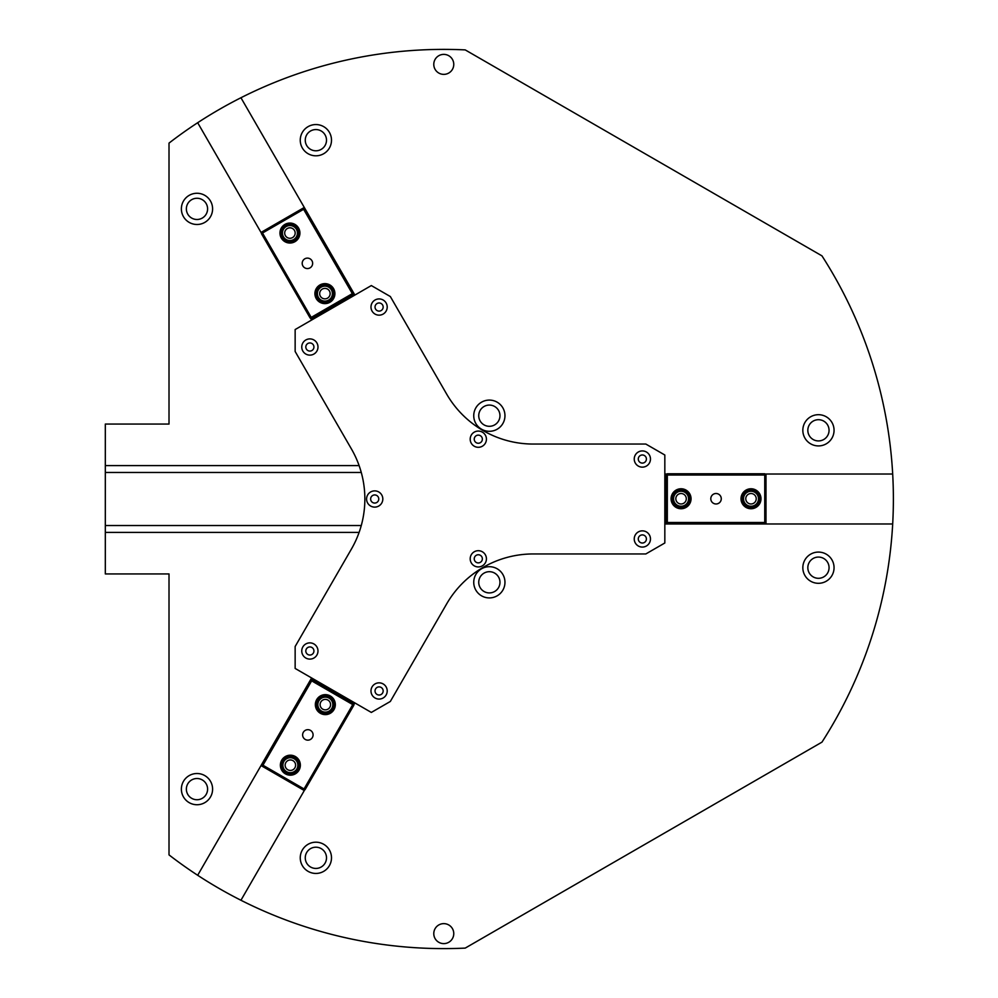 <?xml version="1.0" encoding="UTF-8"?>
<svg xmlns="http://www.w3.org/2000/svg" width="998" height="998" viewBox="0 0 998 998"><rect width="100%" height="100%" fill="white"/><g stroke="black" fill="none" stroke-linecap="round" stroke-linejoin="round"><path stroke-width="1.5" d="M186.364 208.881A10.616 10.616 0 0 0 202.295 218.063A10.616 10.616 0 0 0 202.295 199.687A10.616 10.616 0 0 0 186.364 208.881M212.599 208.881A15.606 15.606 0 0 1 189.183 222.392A15.606 15.606 0 0 1 189.183 195.358A15.606 15.606 0 0 1 212.599 208.881M478.741 415.692A10.616 10.616 0 0 0 494.659 424.886A10.616 10.616 0 0 0 494.659 406.498A10.616 10.616 0 0 0 478.741 415.692M504.963 415.692A15.606 15.606 0 0 1 481.547 429.215A15.606 15.606 0 0 1 481.547 402.182A15.606 15.606 0 0 1 504.963 415.692M807.831 430.313A10.616 10.616 0 0 0 823.749 439.507A10.616 10.616 0 0 0 823.749 421.119A10.616 10.616 0 0 0 807.831 430.313M834.054 430.313A15.606 15.606 0 0 1 810.638 443.823A15.606 15.606 0 0 1 810.638 416.79A15.606 15.606 0 0 1 834.054 430.313M478.741 582.308A10.616 10.616 0 0 0 494.659 591.502A10.616 10.616 0 0 0 494.659 573.114A10.616 10.616 0 0 0 478.741 582.308M504.963 582.308A15.606 15.606 0 0 1 481.547 595.818A15.606 15.606 0 0 1 481.547 568.785A15.606 15.606 0 0 1 504.963 582.308M305.263 857.818A10.616 10.616 0 0 0 321.194 867.013A10.616 10.616 0 0 0 321.194 848.624A10.616 10.616 0 0 0 305.263 857.818M331.498 857.818A15.606 15.606 0 0 1 308.07 871.341A15.606 15.606 0 0 1 308.07 844.296A15.606 15.606 0 0 1 331.498 857.818M453.766 64.371A9.992 9.992 0 0 1 438.771 73.029A9.992 9.992 0 0 1 438.771 55.726A9.992 9.992 0 0 1 453.766 64.371M453.766 933.629A9.992 9.992 0 0 1 438.771 942.274A9.992 9.992 0 0 1 438.771 924.971A9.992 9.992 0 0 1 453.766 933.629M361.276 472.466L105.314 472.466L105.314 465.592L359.105 465.592M359.105 532.408L105.314 532.408L105.314 525.534L361.276 525.534M764.992 474.025L892.686 474.025A449.611 449.611 0 0 0 821.978 255.875L465.218 49.9A449.611 449.611 0 0 0 240.942 97.742L354.876 295.071M664.83 474.025L667.076 474.025M331.498 140.182A15.606 15.606 0 0 1 308.07 153.704A15.606 15.606 0 0 1 308.07 126.659A15.606 15.606 0 0 1 331.498 140.182M304.789 789.68L240.942 900.258A449.611 449.611 0 0 0 465.218 948.1L821.978 742.125A449.611 449.611 0 0 0 892.686 523.975L664.83 523.975M354.876 702.929L353.754 704.875M834.054 567.687A15.606 15.606 0 0 1 810.638 581.21A15.606 15.606 0 0 1 810.638 554.177A15.606 15.606 0 0 1 834.054 567.687M892.686 474.025A449.611 449.611 0 0 1 892.686 523.975M261.526 233.307L197.679 122.717A449.611 449.611 0 0 0 169.011 143.113L169.011 424.063L105.314 424.063L105.314 465.592M105.314 532.408L105.314 573.937L169.011 573.937L169.011 854.887A449.611 449.611 0 0 0 197.679 875.283L311.613 677.954M105.314 472.466L105.314 525.534M311.613 320.046L310.49 318.1M212.599 789.119A15.606 15.606 0 0 1 189.183 802.641A15.606 15.606 0 0 1 189.183 775.608A15.606 15.606 0 0 1 212.599 789.119M197.679 122.717A449.611 449.611 0 0 1 240.942 97.742M240.942 900.258A449.611 449.611 0 0 1 197.679 875.283M186.364 789.119A10.616 10.616 0 0 0 196.98 799.735A10.616 10.616 0 0 0 207.596 789.119A10.616 10.616 0 0 0 196.98 778.515A10.616 10.616 0 0 0 186.364 789.119M305.263 140.182A10.616 10.616 0 0 0 315.879 150.798A10.616 10.616 0 0 0 326.496 140.182A10.616 10.616 0 0 0 315.879 129.565A10.616 10.616 0 0 0 305.263 140.182M807.831 567.687A10.616 10.616 0 0 0 818.447 578.304A10.616 10.616 0 0 0 829.064 567.687A10.616 10.616 0 0 0 818.447 557.071A10.616 10.616 0 0 0 807.831 567.687M329.864 707.245A5.227 5.227 0 0 0 327.955 700.097A5.227 5.227 0 0 0 320.807 702.018A5.227 5.227 0 0 0 322.728 709.154A5.227 5.227 0 0 0 329.864 707.245M294.897 767.811A5.227 5.227 0 0 0 292.988 760.663A5.227 5.227 0 0 0 285.84 762.584A5.227 5.227 0 0 0 287.748 769.732A5.227 5.227 0 0 0 294.897 767.811M303.33 732.295A5.227 5.227 0 0 1 312.386 732.295A5.227 5.227 0 0 1 307.858 740.142A5.227 5.227 0 0 1 303.33 732.295M311.825 678.079L310.578 680.237L312.91 678.702M354.003 702.43L353.841 705.224L352.756 704.6L353.379 703.515L312.287 679.788L311.663 680.861L310.578 680.237L261.863 764.605L262.948 765.229L262.324 766.314L261.651 764.48M304.053 788.956L305.126 789.58L303.429 790.042L304.053 788.956L262.948 765.229L311.663 680.861L352.756 704.6L304.053 788.956M261.027 765.566L304.29 790.541M305.126 789.58L353.841 705.224M320.37 296.231A5.227 5.227 0 0 0 327.519 298.153A5.227 5.227 0 0 0 329.44 291.004A5.227 5.227 0 0 0 322.292 289.096A5.227 5.227 0 0 0 320.37 296.231M285.403 235.665A5.227 5.227 0 0 0 292.551 237.586A5.227 5.227 0 0 0 294.472 230.438A5.227 5.227 0 0 0 287.324 228.517A5.227 5.227 0 0 0 285.403 235.665M311.95 260.728A5.227 5.227 0 0 1 307.421 268.562A5.227 5.227 0 0 1 302.893 260.728A5.227 5.227 0 0 1 311.95 260.728M354.652 295.196L353.404 293.025L353.579 295.82M312.474 319.547L310.141 318.013L311.226 317.389L311.85 318.462L352.955 294.734L352.331 293.649L353.404 293.025L304.702 208.669L303.617 209.293L302.993 208.208L304.914 208.545M262.511 233.021L261.439 233.644L261.888 231.935L262.511 233.021L303.617 209.293L352.331 293.649L311.226 317.389L262.511 233.021M304.29 207.459L261.027 232.434M261.439 233.644L310.141 318.013M681.06 493.523A5.227 5.227 0 0 0 675.833 498.751A5.227 5.227 0 0 0 681.06 503.978A5.227 5.227 0 0 0 686.3 498.751A5.227 5.227 0 0 0 681.06 493.523M751.007 493.523A5.227 5.227 0 0 0 745.78 498.751A5.227 5.227 0 0 0 751.007 503.978A5.227 5.227 0 0 0 756.235 498.751A5.227 5.227 0 0 0 751.007 493.523M716.04 503.978A5.227 5.227 0 0 1 711.499 496.131A5.227 5.227 0 0 1 720.568 496.131A5.227 5.227 0 0 1 716.04 503.978M664.83 523.725L667.325 523.725L664.83 522.478M664.83 475.023L667.325 473.776L667.325 475.023L666.078 475.023L666.078 522.478L667.325 522.478L667.325 523.725L764.742 523.725L764.742 522.478L765.99 522.478L764.742 523.975M764.742 475.023L764.742 473.776L765.99 475.023L764.742 475.023L764.742 522.478L667.325 522.478L667.325 475.023L764.742 475.023M765.99 523.975L765.99 474.025M764.742 473.776L667.325 473.776M317.988 650.995A8.121 8.121 0 0 1 305.812 658.019A8.121 8.121 0 0 1 305.812 643.96A8.121 8.121 0 0 1 317.988 650.995M313.933 650.995A4.054 4.054 0 0 0 307.846 647.477A4.054 4.054 0 0 0 307.846 654.501A4.054 4.054 0 0 0 313.933 650.995M387.212 307.047A8.121 8.121 0 0 1 375.036 314.071A8.121 8.121 0 0 1 375.036 300.011A8.121 8.121 0 0 1 387.212 307.047M383.157 307.047A4.054 4.054 0 0 0 377.057 303.529A4.054 4.054 0 0 0 377.057 310.553A4.054 4.054 0 0 0 383.157 307.047M650.471 459.03A8.121 8.121 0 0 1 638.296 466.066A8.121 8.121 0 0 1 638.296 452.007A8.121 8.121 0 0 1 650.471 459.03M646.405 459.03A4.054 4.054 0 0 0 640.317 455.525A4.054 4.054 0 0 0 640.317 462.548A4.054 4.054 0 0 0 646.405 459.03M486.425 558.818A8.121 8.121 0 0 1 474.25 565.841A8.121 8.121 0 0 1 474.25 551.782A8.121 8.121 0 0 1 486.425 558.818M482.358 558.818A4.054 4.054 0 0 0 476.271 555.3A4.054 4.054 0 0 0 476.271 562.323A4.054 4.054 0 0 0 482.358 558.818M382.82 499A8.121 8.121 0 0 1 370.645 506.036A8.121 8.121 0 0 1 370.645 491.964A8.121 8.121 0 0 1 382.82 499M378.766 499A4.054 4.054 0 0 0 372.678 495.482A4.054 4.054 0 0 0 372.678 502.518A4.054 4.054 0 0 0 378.766 499M486.425 439.182A8.121 8.121 0 0 1 474.25 446.218A8.121 8.121 0 0 1 474.25 432.159A8.121 8.121 0 0 1 486.425 439.182M482.358 439.182A4.054 4.054 0 0 0 476.271 435.677A4.054 4.054 0 0 0 476.271 442.7A4.054 4.054 0 0 0 482.358 439.182M650.471 538.97A8.121 8.121 0 0 1 638.296 545.993A8.121 8.121 0 0 1 638.296 531.934A8.121 8.121 0 0 1 650.471 538.97M646.405 538.97A4.054 4.054 0 0 0 640.317 535.452A4.054 4.054 0 0 0 640.317 542.475A4.054 4.054 0 0 0 646.405 538.97M317.988 347.005A8.121 8.121 0 0 1 305.812 354.041A8.121 8.121 0 0 1 305.812 339.981A8.121 8.121 0 0 1 317.988 347.005M313.933 347.005A4.054 4.054 0 0 0 307.846 343.499A4.054 4.054 0 0 0 307.846 350.523A4.054 4.054 0 0 0 313.933 347.005M387.212 690.953A8.121 8.121 0 0 1 375.036 697.989A8.121 8.121 0 0 1 375.036 683.929A8.121 8.121 0 0 1 387.212 690.953M383.157 690.953A4.054 4.054 0 0 0 377.057 687.447A4.054 4.054 0 0 0 377.057 694.471A4.054 4.054 0 0 0 383.157 690.953M533.182 553.952A99.912 99.912 0 0 0 446.655 603.915L390.33 701.469L371.331 712.435L295.146 668.448L295.146 646.517L351.471 548.962A99.912 99.912 0 0 0 351.471 449.038L295.146 351.483L295.146 329.552L371.331 285.565L390.33 296.531L446.655 394.085A99.912 99.912 0 0 0 533.182 444.048L645.831 444.048L664.83 455.013L664.83 542.987L645.831 553.952L533.182 553.952M681.06 508.743A9.992 9.992 0 0 0 689.718 493.761A9.992 9.992 0 0 0 672.415 493.761A9.992 9.992 0 0 0 681.06 508.743M681.06 506.248A7.497 7.497 0 0 1 674.573 495.008A7.497 7.497 0 0 1 687.56 495.008A7.497 7.497 0 0 1 681.06 506.248M681.06 506.872A8.121 8.121 0 0 0 688.096 494.696A8.121 8.121 0 0 0 674.037 494.696A8.121 8.121 0 0 0 681.06 506.872M681.06 508.119A9.369 9.369 0 0 1 672.951 494.072A9.369 9.369 0 0 1 689.181 494.072A9.369 9.369 0 0 1 681.06 508.119M324.911 303.617A9.992 9.992 0 0 0 333.557 288.622A9.992 9.992 0 0 0 316.254 288.622A9.992 9.992 0 0 0 324.911 303.617M324.911 301.109A7.497 7.497 0 0 1 318.412 289.869A7.497 7.497 0 0 1 331.398 289.869A7.497 7.497 0 0 1 324.911 301.109M324.911 301.745A8.121 8.121 0 0 0 331.935 289.557A8.121 8.121 0 0 0 317.875 289.557A8.121 8.121 0 0 0 324.911 301.745M324.911 302.993A9.369 9.369 0 0 1 316.79 288.933A9.369 9.369 0 0 1 333.02 288.933A9.369 9.369 0 0 1 324.911 302.993M290.368 775.184A9.992 9.992 0 0 0 299.026 760.202A9.992 9.992 0 0 0 281.71 760.202A9.992 9.992 0 0 0 290.368 775.184M290.368 772.689A7.497 7.497 0 0 1 283.881 761.449A7.497 7.497 0 0 1 296.855 761.449A7.497 7.497 0 0 1 290.368 772.689M290.368 773.313A8.121 8.121 0 0 0 297.404 761.137A8.121 8.121 0 0 0 283.345 761.137A8.121 8.121 0 0 0 290.368 773.313M290.368 774.56A9.369 9.369 0 0 1 282.259 760.513A9.369 9.369 0 0 1 298.477 760.513A9.369 9.369 0 0 1 290.368 774.56M751.007 508.743A9.992 9.992 0 0 0 759.653 493.761A9.992 9.992 0 0 0 742.35 493.761A9.992 9.992 0 0 0 751.007 508.743M751.007 506.248A7.497 7.497 0 0 1 744.52 495.008A7.497 7.497 0 0 1 757.494 495.008A7.497 7.497 0 0 1 751.007 506.248M751.007 506.872A8.121 8.121 0 0 0 758.031 494.696A8.121 8.121 0 0 0 743.972 494.696A8.121 8.121 0 0 0 751.007 506.872M751.007 508.119A9.369 9.369 0 0 1 742.899 494.072A9.369 9.369 0 0 1 759.116 494.072A9.369 9.369 0 0 1 751.007 508.119M325.336 714.618A9.992 9.992 0 0 0 333.993 699.635A9.992 9.992 0 0 0 316.69 699.635A9.992 9.992 0 0 0 325.336 714.618M325.336 712.123A7.497 7.497 0 0 1 318.849 700.883A7.497 7.497 0 0 1 331.823 700.883A7.497 7.497 0 0 1 325.336 712.123M325.336 712.747A8.121 8.121 0 0 0 332.371 700.571A8.121 8.121 0 0 0 318.312 700.571A8.121 8.121 0 0 0 325.336 712.747M325.336 713.994A9.369 9.369 0 0 1 317.227 699.947A9.369 9.369 0 0 1 333.457 699.947A9.369 9.369 0 0 1 325.336 713.994M289.931 243.038A9.992 9.992 0 0 0 298.589 228.055A9.992 9.992 0 0 0 281.286 228.055A9.992 9.992 0 0 0 289.931 243.038M289.931 240.543A7.497 7.497 0 0 1 283.444 229.303A7.497 7.497 0 0 1 296.431 229.303A7.497 7.497 0 0 1 289.931 240.543M289.931 241.167A8.121 8.121 0 0 0 296.967 228.991A8.121 8.121 0 0 0 282.908 228.991A8.121 8.121 0 0 0 289.931 241.167M289.931 242.414A9.369 9.369 0 0 1 281.823 228.367A9.369 9.369 0 0 1 298.053 228.367A9.369 9.369 0 0 1 289.931 242.414"/></g></svg>
